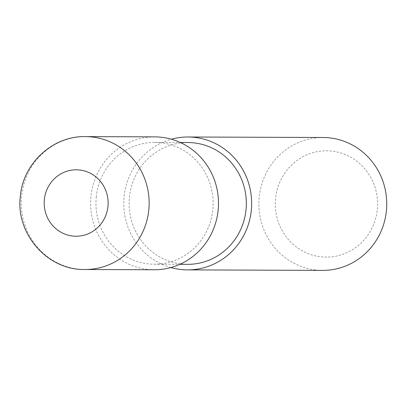 <?xml version="1.0" encoding="UTF-8"?>
<svg xmlns="http://www.w3.org/2000/svg" width="407" height="407" viewBox="0 0 407 407"><rect width="100%" height="100%" fill="white"/><g stroke="black" fill="none" stroke-linecap="round" stroke-linejoin="round"><path stroke-width="0.31" stroke-dasharray="2.04 1.53" d="M323.056 137.5A66.443 63.935 -89.8 0 0 258.872 203.703A66.443 63.935 -89.8 0 0 322.558 270.39M170.899 267.547A66.443 63.935 90.2 0 1 123.789 203.2A66.443 63.935 90.2 0 1 171.378 139.209M331.705 151.083A53.154 51.15 -89.8 0 0 279.726 225.656A53.154 51.15 -89.8 0 0 367.847 235.129A53.154 51.15 -89.8 0 0 331.705 151.083M96.261 197.049A60.908 58.608 90.2 0 1 154.782 142.409A60.908 58.608 90.2 0 1 213.161 203.536A60.908 58.608 90.2 0 1 154.329 264.224A60.908 58.608 90.2 0 1 96.261 197.049M187.495 264.347A60.908 58.608 90.2 0 1 129.431 197.171A60.908 58.608 90.2 0 1 187.953 142.531M154.802 136.869A66.443 63.935 -89.8 0 0 90.624 203.078A66.443 63.935 -89.8 0 0 154.309 269.76M84.956 269.5A66.443 63.935 90.2 0 1 21.612 196.22A66.443 63.935 90.2 0 1 85.455 136.61M154.329 264.224L179.879 264.316M154.782 142.409L180.337 142.501"/><path stroke-width="0.61" d="M187.474 269.882L322.558 270.39A66.443 63.935 -89.8 0 0 386.65 207.484A66.443 63.935 -89.8 0 0 329.405 137.851A66.443 63.935 -89.8 0 0 323.056 137.5L187.973 136.996A66.443 63.935 90.2 0 1 194.322 137.347A66.443 63.935 90.2 0 1 251.317 210.277A66.443 63.935 90.2 0 1 187.474 269.882A66.443 63.935 90.2 0 1 170.899 267.547M171.378 139.209A66.443 63.935 90.2 0 1 187.973 136.996M180.337 142.501L187.953 142.531A60.908 58.608 90.2 0 1 246.332 203.658A60.908 58.608 90.2 0 1 187.495 264.347L179.879 264.316M161.152 137.225A66.443 63.935 -89.8 0 0 154.802 136.869L85.455 136.61A66.443 63.935 90.2 0 1 91.804 136.966A66.443 63.935 90.2 0 1 149.048 206.598A66.443 63.935 90.2 0 1 84.956 269.5L154.309 269.76A66.443 63.935 -89.8 0 0 218.396 206.858A66.443 63.935 -89.8 0 0 161.152 137.225M44.363 199.603A33.221 31.97 90.2 0 1 94.912 176.114A33.221 31.97 90.2 0 1 89.199 233.348A33.221 31.97 90.2 0 1 44.363 199.603M85.455 136.61C52.706 135.78 22.873 163.497 20.35 196.337C15.486 233.684 47.482 270.431 84.956 269.5"/></g></svg>
